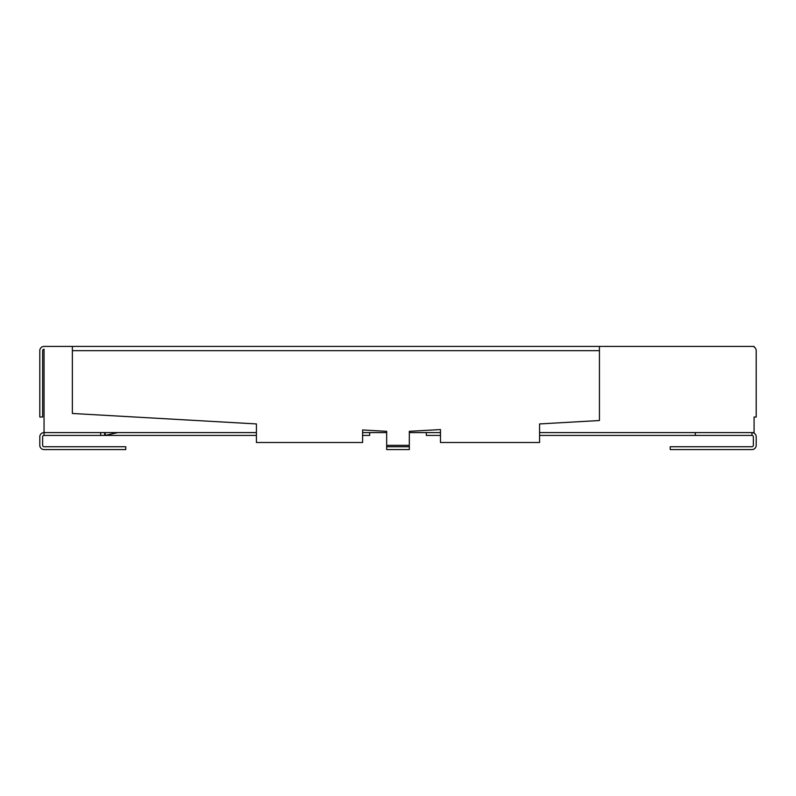 <?xml version="1.0" encoding="UTF-8"?>
<svg xmlns="http://www.w3.org/2000/svg" width="796" height="796" viewBox="0 0 796 796"><rect width="100%" height="100%" fill="white"/><g stroke="black" fill="none" stroke-linecap="round" stroke-linejoin="round"><path stroke-width="1.19" d="M256.421 435.422L104.614 435.422L105.54 435.322L104.933 432.586M100.684 432.586L100.684 435.422L104.614 435.422L104.614 432.586M117.858 432.586L105.54 435.322M256.421 432.586L44.049 432.586L44.049 349.255A1.413 1.413 0 0 0 42.636 350.668L42.636 417.014L39.8 417.014L39.8 350.668A4.249 4.249 0 0 1 44.049 346.419L72.366 346.419L72.366 413.472L256.421 423.93L256.421 442.496L362.608 442.496L362.608 429.969L386.677 431.332L386.677 449.581L409.323 449.581L409.323 431.332L440.477 429.561L440.477 442.496L539.579 442.496L539.579 423.93L599.438 420.527L599.438 346.419L754.081 346.419L754.081 346.996A4.249 4.249 0 0 1 756.2 350.668L756.2 417.014L754.081 417.014L754.081 432.586L539.579 432.586M751.951 435.422L751.951 432.586A4.249 4.249 0 0 1 756.2 436.835L756.2 445.332A4.249 4.249 0 0 1 751.951 449.581L670.232 449.581L670.232 446.745L751.951 446.745A1.413 1.413 0 0 0 753.364 445.332L753.364 436.835A1.413 1.413 0 0 0 751.951 435.422L539.579 435.422M44.049 435.422A1.413 1.413 0 0 0 42.636 436.835L42.636 445.332A1.413 1.413 0 0 0 44.049 446.745L125.768 446.745L125.768 449.581L44.049 449.581A4.249 4.249 0 0 1 39.8 445.332L39.8 436.835A4.249 4.249 0 0 1 44.049 432.586L44.049 435.422L100.684 435.422M369.682 432.586L369.682 435.422L362.608 435.422M72.366 346.419L599.438 346.419M440.477 432.586L409.323 432.586M386.677 432.586L362.608 432.586M695.316 432.586L695.316 435.422M440.477 435.422L426.318 435.422L426.318 432.586M409.323 446.745L386.677 446.745M409.323 445.332L386.677 445.332M72.366 350.668L599.438 350.668"/></g></svg>
